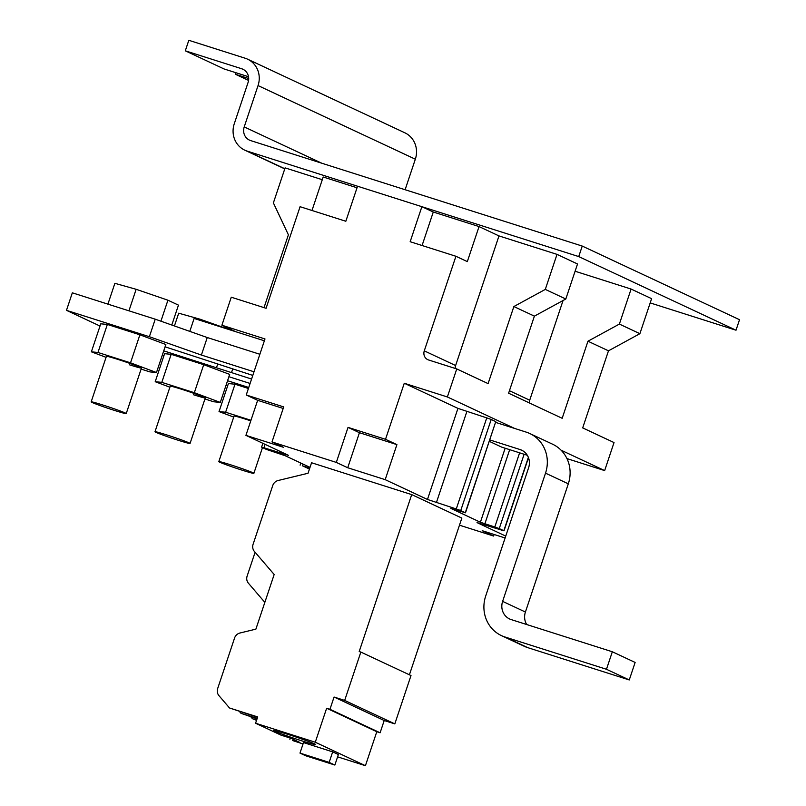 <?xml version="1.0" encoding="UTF-8"?>
<svg xmlns="http://www.w3.org/2000/svg" width="806" height="806" viewBox="0 0 806 806"><rect width="100%" height="100%" fill="white"/><g stroke="black" fill="none" stroke-linecap="round" stroke-linejoin="round"><path stroke-width="1.21" d="M650.19 302.905L736.009 330.208L578.728 256.58L247.13 151.095A22.185 20.855 115.1 0 1 244.762 150.168A22.185 20.855 115.1 0 1 234.274 123.751L248.097 82.413A11.093 10.428 115.1 0 0 242.858 69.205A11.093 10.428 115.1 0 0 241.669 68.742L185.299 50.808L224.048 68.953L248.53 76.731M578.728 256.58L582.244 246.072L250.646 140.587A11.093 10.428 115.1 0 1 249.467 140.123A11.093 10.428 115.1 0 1 244.218 126.915L258.051 85.577A22.185 20.855 -64.9 0 0 247.553 59.16A22.185 20.855 -64.9 0 0 245.185 58.233L188.816 40.3L185.299 50.808M736.009 330.208L739.525 319.7L582.244 246.072M405.116 189.722L415.332 159.205A22.185 20.855 -64.9 0 0 404.834 132.789L247.553 59.16M248.701 78.504L235.443 74.283L248.58 80.429M235.443 74.283L235.957 72.742M264.025 307.63L288.397 234.818L273.385 202.911L285.102 167.88L322.289 179.708M311.993 210.487L323.196 176.998L357.038 187.768M283.198 408.461L257.638 400.33L246.243 394.99L264.993 338.943L221.892 325.231L231.262 297.213L266.081 308.285L300.074 206.699L345.834 221.257L357.552 186.226L421.881 206.689L433.285 212.018L479.046 226.577L498.985 235.916L557.017 254.374L577.529 263.975L565.812 299.006L534.398 316.143L513.875 306.542L545.299 289.404L565.812 299.006M575.101 271.239L631.098 289.052L651.611 298.663L639.893 333.684L608.48 350.822L582.688 427.895L614.031 442.565L604.651 470.593L566.961 458.594M631.098 289.052L619.381 324.083L639.893 333.684M563.062 300.507L529.703 400.209A7.395 6.952 -64.9 0 0 529.3 402.899M534.398 316.143L508.606 393.217L562.175 418.294L587.957 341.22L619.381 324.083M557.017 254.374L545.299 289.404M498.985 235.916L455.622 365.531A7.395 6.952 -64.9 0 0 455.229 368.453M246.243 394.99L283.712 406.909L271.995 441.94L336.324 462.412L348.041 427.382L385.51 439.3L404.269 383.253L447.37 396.965L456.75 368.936L488.093 383.606L513.875 306.542M456.75 368.936L428.57 359.97A7.395 6.952 115.1 0 1 424.278 350.852L455.924 256.278L467.319 261.607L479.046 226.577M433.285 212.018L422.082 245.508M455.924 256.278L410.163 241.719L421.881 206.689M459.47 525.18L493.604 536.04L494.118 534.489M587.957 341.22L608.48 350.822M561.057 450.181L604.651 470.593M447.37 396.965L514.621 428.439L526.227 432.127A33.278 31.283 -64.9 0 1 529.784 433.527A33.278 31.283 -64.9 0 1 545.521 473.152L568.311 483.822A33.278 31.283 -64.9 0 0 552.573 444.197L529.784 433.527M348.041 427.382L359.436 432.711L347.718 467.742L336.324 462.412M493.604 536.04L482.21 530.701L505.11 537.985M505.745 536.101L477.011 522.59L504.012 530.832L499.257 528.585L524.122 454.262M519.618 452.831L494.803 526.993L499.257 528.585M494.803 526.993L480.396 522.248L450.806 508.364L465.485 512.807L460.74 510.551L491.207 419.473L486.753 417.881L456.277 508.959L460.74 510.551M456.277 508.959L427.472 499.458L385.187 479.661L347.718 467.742M271.995 441.94L283.39 447.28L245.921 435.361L288.578 455.39L263.955 447.783L265.103 444.338M310.018 467.359L285.193 455.733L266.333 449.395L261.587 447.139L263.955 447.783M309.756 468.135L302.472 465.818L303.056 464.095M309.454 469.062L302.472 465.818M257.638 400.33L245.921 435.361M221.892 325.231L235.564 331.639L264.378 340.797M495.72 422.425L514.621 428.439M404.269 383.253L457.949 408.38L486.753 417.881M491.207 419.473L495.771 421.609L465.294 512.687M465.485 512.807L495.771 421.609M385.187 479.661L396.915 444.63L385.51 439.3M396.915 444.63L359.436 432.711M489.383 441.366L501.705 447.129L527.305 455.279M235.564 331.639L194.115 318.451L189.793 331.377M165.079 346.832L252.792 375.415M489.867 439.945L520.031 449.536A14.79 13.904 115.1 0 1 521.613 450.161A14.79 13.904 115.1 0 1 528.605 467.772L485.706 595.987A33.278 31.283 -64.9 0 0 501.443 635.612A33.278 31.283 -64.9 0 0 504.999 637.002L606.475 669.282L612.328 651.762L511.195 619.592A14.79 13.904 115.1 0 1 509.614 618.978A14.79 13.904 115.1 0 1 502.622 601.367L545.521 473.152M526.711 624.529A14.79 13.904 115.1 0 1 525.411 612.036L568.311 483.822M501.443 635.612L524.243 646.281A33.278 31.283 -64.9 0 0 527.799 647.671L629.264 679.952L635.128 662.441L612.328 651.762M251.573 379.052L163.739 350.852M162.278 355.184L163.84 355.92M228.904 376.714L250.102 383.455M259.864 354.267L207.253 337.533L155.236 319.186L72.328 292.82L66.475 310.34L100.015 326.037M254.011 371.788L201.389 355.053L149.372 336.707L66.475 310.34M606.475 669.282L629.264 679.952M248.762 387.474L227.554 380.724M226.103 385.067L227.665 385.792M216.512 367.637L217.65 364.241M231.483 372.654L232.702 369.027M149.372 336.707L155.236 319.186M201.389 355.053L207.253 337.533M301.494 740.744A22.185 0.917 18.5 0 1 273.617 730.508A22.185 0.917 18.5 0 1 287.813 734.347A22.185 0.917 18.5 0 1 315.69 744.583A22.185 0.917 18.5 0 1 301.494 740.744M409.408 674.803L461.848 518.087L411.705 494.612L359.194 651.55L360.846 652.074L344.676 700.414L394.819 723.889L411 675.549L360.846 652.074M337.603 756.854L365.42 765.7L376.795 731.717L380.11 732.775L384.21 720.514L394.819 723.889M376.795 731.717L326.642 708.242L315.277 742.225L255.593 723.234L257.698 716.937L229.509 707.97L218.96 695.659A7.395 6.952 -64.9 0 1 217.67 688.536L234.566 638.03A7.395 6.952 -64.9 0 1 239.916 633.022L255.885 629.143L274.171 574.497L254.374 551.425A7.395 6.952 -64.9 0 1 253.084 544.302L272.75 485.534A7.395 6.952 -64.9 0 1 278.1 480.517L308.043 473.263L311.559 462.755L411.705 494.612M344.676 700.414L334.067 697.039L384.21 720.514M334.067 697.039L329.956 709.3L380.11 732.775M315.277 742.225L365.42 765.7M255.593 723.234L281.002 735.132L290.956 738.296L299.842 742.457L292.397 740.472L303.036 743.958M303.499 742.578L332.677 751.867L338.379 754.537L334.863 765.045L305.686 755.756L299.983 753.096L303.499 742.578M326.642 708.242L329.956 709.3M256.661 720.04L252.419 718.69L256.55 720.383M289.898 739.293L290.301 738.095M332.677 751.867L329.16 762.375L334.863 765.045M299.983 753.096L329.16 762.375M264.842 602.374L248.419 583.222A7.395 6.952 -64.9 0 1 247.13 576.099L255.099 552.271M229.509 707.97L257.567 717.32M252.419 718.69L250.847 716.856M257.174 718.489L241.024 713.35L257.064 718.831M241.024 713.35L239.493 711.567M166.822 434.938A18.488 0.766 18.5 0 1 190.045 443.471A18.488 0.766 18.5 0 1 178.217 440.267A18.488 0.766 18.5 0 1 154.984 431.734A18.488 0.766 18.5 0 1 166.822 434.938M174.428 325.956L178.7 313.202L199.969 319.176L199.626 320.204M231.654 330.389L199.969 319.176M234.062 331.155L231.755 330.077M154.984 431.734L170.227 386.195A18.488 0.766 18.5 0 1 182.055 389.399A18.488 0.766 18.5 0 1 205.288 397.932A18.488 0.766 18.5 0 1 193.45 394.728M204.936 398.98L213.711 401.771L220.3 402.416L194.337 392.703L161.794 382.356L155.205 381.712L169.885 387.202M194.337 392.703L203.716 364.685L229.68 374.387L220.3 402.416M155.205 381.712L164.585 353.683L171.174 354.328L161.794 382.356M203.716 364.685L171.174 354.328M102.997 405.055A18.488 0.766 18.5 0 1 126.22 413.589A18.488 0.766 18.5 0 1 114.392 410.395A18.488 0.766 18.5 0 1 91.169 401.862A18.488 0.766 18.5 0 1 102.997 405.055M107.913 304.134L114.875 283.319L136.143 289.294L128.94 310.824M160.908 321.191L167.93 300.205L136.143 289.294M171.799 325.03L178.458 305.131L167.93 300.205M91.169 401.862L106.402 356.323A18.488 0.766 18.5 0 1 118.23 359.516A18.488 0.766 18.5 0 1 141.463 368.05A18.488 0.766 18.5 0 1 129.625 364.856M141.11 369.108L149.896 371.898L156.475 372.533L130.522 362.831L97.969 352.474L91.38 351.829L106.07 357.32M130.522 362.831L139.891 334.802L165.855 344.515L156.475 372.533M91.38 351.829L100.76 323.81L107.349 324.445L97.969 352.474M139.891 334.802L107.349 324.445M230.647 464.81A18.488 0.766 18.5 0 1 253.87 473.344A18.488 0.766 18.5 0 1 242.042 470.15A18.488 0.766 18.5 0 1 218.809 461.616A18.488 0.766 18.5 0 1 230.647 464.81M218.809 461.616L234.052 416.077A18.488 0.766 18.5 0 1 245.88 419.271A18.488 0.766 18.5 0 1 250.767 420.863M250.958 420.289L225.62 412.229L219.031 411.584L233.71 417.075M219.031 411.584L228.41 383.565L234.999 384.21L225.62 412.229M248.419 388.472L234.999 384.21M247.13 151.095L284.82 168.736M258.051 85.577L415.332 159.205M244.218 126.915L321.725 163.195M243.966 69.82L241.669 68.742M529.703 400.209L509.442 390.719M455.622 365.531L424.278 350.852M457.949 408.38L427.472 499.458M284.135 453.254L283.853 454.11M466.855 411.554L436.389 502.632M505.161 448.227L480.396 522.248M484.859 523.829L509.674 449.667M528.363 457.365L503.821 530.721M523.104 450.977L520.031 449.536M502.622 601.367L525.411 612.036M504.999 637.002L527.799 647.671M284.77 168.897L244.762 150.168M300.819 463.047L300.114 465.173M262.877 443.3L261.587 447.139M528.484 457.687L504.012 530.832M205.288 397.932L190.045 443.471M141.463 368.05L126.22 413.589M262.484 447.592L253.87 473.344"/></g></svg>
